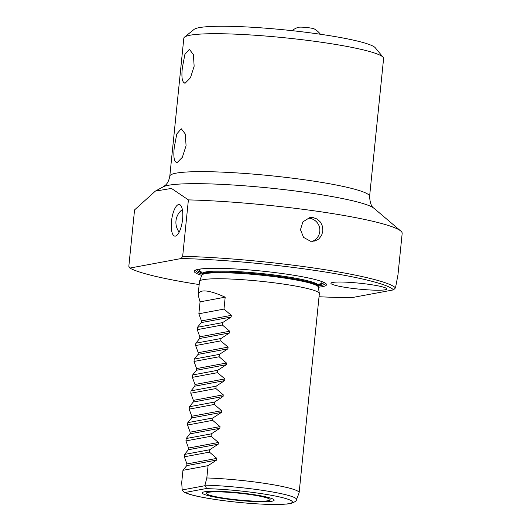 <?xml version="1.0" encoding="UTF-8"?>
<svg xmlns="http://www.w3.org/2000/svg" width="531" height="531" viewBox="0 0 531 531"><rect width="100%" height="100%" fill="white"/><g stroke="black" fill="none" stroke-linecap="round" stroke-linejoin="round"><path stroke-width="0.8" d="M204.488 491.806A36.148 3.823 5.8 0 1 244.658 493.399A36.148 3.823 5.8 0 1 274.149 500.162A36.148 3.823 5.8 0 1 271.885 501.257A36.148 3.823 5.8 0 1 231.516 499.631A36.148 3.823 5.8 0 1 202.231 492.854A36.148 3.823 5.8 0 1 204.488 491.806A36.148 3.823 5.8 0 1 244.758 493.412A36.148 3.823 5.8 0 1 274.149 500.182A36.148 3.823 5.8 0 1 271.885 501.257A36.148 3.823 5.8 0 1 231.616 499.644A36.148 3.823 5.8 0 1 202.225 492.874A36.148 3.823 5.8 0 1 204.488 491.806M208.238 492.33A32.125 3.398 -174.2 0 0 206.234 493.266A32.125 3.398 -174.2 0 0 232.259 499.286A32.125 3.398 -174.2 0 0 268.135 500.726A32.125 3.398 -174.2 0 0 270.146 499.757A32.125 3.398 -174.2 0 0 243.941 493.75A32.125 3.398 -174.2 0 0 208.238 492.33M184.184 492.257L189.036 494.142C194.392 495.788 201.972 497.394 211.776 498.961C231.954 502.06 251.455 503.892 270.286 504.45L286.826 504.078L290.988 503.441C294.718 502.147 296.55 500.879 296.497 499.651L299.092 492.861A60.242 6.365 -174.2 0 0 299.132 492.682L319.35 293.623A60.242 6.365 -174.2 0 0 319.343 293.437A60.242 6.365 -174.2 0 0 269.529 282.24A60.242 6.365 -174.2 0 0 203.254 279.658A60.242 6.365 -174.2 0 0 199.523 281.271A60.242 6.365 -174.2 0 0 199.483 281.45L198.116 294.884C199.364 288.917 208.391 289.68 225.19 297.174L223.982 309.095L231.324 315.348L231.151 317.034L222.608 322.602L222.363 324.985L229.711 331.238L229.538 332.924L220.996 338.499L220.75 340.882L228.098 347.135L227.925 348.821L219.376 354.389L219.137 356.772L226.478 363.025L226.312 364.711L217.763 370.28L217.524 372.669L224.865 378.915L224.693 380.601L216.15 386.176L215.911 388.559L223.252 394.812L223.08 396.498L214.537 402.067L214.292 404.449L221.639 410.702L221.467 412.388L212.924 417.963L212.679 420.346L220.02 426.599L219.854 428.285L211.305 433.854L211.066 436.236L218.407 442.489L218.234 444.175L209.692 449.75L209.453 452.133L216.794 458.386L216.621 460.072L208.079 465.641L206.825 477.96L204.807 485.739C206.4 487.544 206.718 488.513 205.762 488.633L185.246 492.449L184.184 492.25L182.193 489.947L181.708 482.633L182.956 470.313L186.753 465.627L186.925 463.941L184.33 456.806L184.569 454.423L188.372 449.73L188.538 448.045L185.943 440.909L186.189 438.526L189.985 433.84L190.158 432.154L187.556 425.019L187.801 422.636L191.598 417.943L191.771 416.258L189.169 409.129L189.414 406.739L193.211 402.053L193.384 400.367L190.788 393.232L191.027 390.849L194.824 386.163L194.996 384.477L192.401 377.342L192.64 374.959L196.443 370.266L196.609 368.58L194.014 361.445L194.26 359.062L198.056 354.376L198.229 352.69L195.627 345.555L195.873 343.172L199.669 338.479L199.842 336.793L197.247 329.658L197.486 327.275L201.282 322.589L201.455 320.903L198.859 313.768L200.068 301.847L198.116 294.884M318.328 287.225A66.468 7.029 -174.2 0 0 322.35 286.687A66.468 7.029 -174.2 0 0 325.855 283.574A66.468 7.029 -174.2 0 0 267.485 271.693A66.468 7.029 -174.2 0 0 198.421 269.31A66.468 7.029 -174.2 0 0 195.129 270.299A66.468 7.029 -174.2 0 0 201.773 275.383M299.132 492.682A60.242 6.365 -174.2 0 0 268.221 483.914A60.242 6.365 -174.2 0 0 206.825 477.96M200.068 301.847L225.19 297.174M182.193 489.947L204.807 485.739M190.788 393.232L215.911 388.559M216.15 386.176L191.027 390.849M214.537 402.067L189.414 406.739M189.169 409.129L214.292 404.449M212.924 417.963L187.801 422.636M187.556 425.019L212.679 420.346M211.305 433.854L186.189 438.526M185.943 440.909L211.066 436.236M209.692 449.75L184.569 454.423M184.33 456.806L209.453 452.133M208.079 465.641L182.956 470.313M198.859 313.768L223.982 309.095M222.608 322.602L197.486 327.275M197.247 329.658L222.363 324.985M220.996 338.499L195.873 343.172M195.627 345.555L220.75 340.882M219.376 354.389L194.26 359.062M194.014 361.445L219.137 356.772M217.763 370.28L192.64 374.959M192.401 377.342L217.524 372.669M190.105 35.219A100.405 10.613 5.8 0 1 296.716 39.075A100.405 10.613 5.8 0 1 383.15 57.308A100.405 10.613 5.8 0 1 383.601 58.49L369.589 196.437A100.405 10.613 -174.2 0 0 287.955 177.633A100.405 10.613 -174.2 0 0 176.093 173.159A100.405 10.613 -174.2 0 0 169.807 176.139L183.819 38.199A100.405 10.613 5.8 0 1 184.503 37.13A100.405 10.613 5.8 0 1 190.105 35.219M383.15 57.308L375.291 47.783A91.571 9.677 -174.2 0 0 296.457 31.15A91.571 9.677 -174.2 0 0 199.231 27.632A91.571 9.677 -174.2 0 0 194.12 29.378L184.503 37.13M134.562 209.904L155.357 191.114L171.447 188.432L188.399 199.888L182.671 256.3L181.217 258.524L129.876 268.075L128.827 266.316L134.562 209.904M319.038 296.736A134.542 14.224 5.8 0 0 351.907 297.619L393.517 289.88L395.495 287.848L397.958 274.892L402.173 233.401A136.553 14.437 -174.2 0 0 400.819 231.058A136.553 14.437 -174.2 0 0 188.399 199.888M185.246 83.095C182.193 82.823 181.244 77.626 182.392 67.503L184.888 54.447L189.348 49.31L193.39 54.58L194.147 66.242L190.43 77.805L185.246 83.095L184.609 83.115M177.175 162.559C174.122 162.294 173.172 157.096 174.321 146.968L176.816 133.912L181.277 128.774L185.319 134.044L186.069 145.706L182.359 157.276L177.175 162.559L176.538 162.579M199.165 284.563A134.542 14.224 5.8 0 1 129.876 268.075M181.217 258.524A134.542 14.224 5.8 0 1 314.578 270.372A134.542 14.224 5.8 0 1 393.517 289.88M332.685 282.446A28.116 2.974 5.8 0 1 364.007 283.7A28.116 2.974 5.8 0 1 386.867 288.964A28.116 2.974 5.8 0 1 385.108 289.8A28.116 2.974 5.8 0 1 353.785 288.545A28.116 2.974 5.8 0 1 330.926 283.282A28.116 2.974 5.8 0 1 332.685 282.446M395.495 287.848A136.553 14.437 -174.2 0 0 182.671 256.3M310.668 241.3L303.586 237.41L300.466 229.691L302.909 221.845L309.666 217.657L313.078 217.577L317.239 219.084L320.538 222.177L322.503 226.379L322.868 231.038L321.58 235.459L318.832 238.95L315.016 241.001L310.668 241.3M178.635 204.528A15.963 5.383 98 0 1 179.246 204.508A15.963 5.383 98 0 1 182.478 220.179A15.963 5.383 98 0 1 175.422 236.116A15.963 5.383 98 0 1 174.812 236.129A15.963 5.383 98 0 1 171.579 220.465A15.963 5.383 98 0 1 178.635 204.528M320.412 34.256A20.078 20.078 0 0 0 314.332 28.959A8.304 0.876 -174.2 0 0 306.374 27.473A8.304 0.876 -174.2 0 0 298.276 27.327A20.078 20.078 0 0 0 292.03 30.652M307.874 218.155A11.987 11.217 -100.5 0 1 309.049 218.208A12.047 12.047 0 0 1 313.27 240.935A11.987 11.217 -100.5 0 1 312.221 241.399M309.049 218.208A11.987 11.217 -100.5 0 1 309.434 218.254M319.211 283.912L318.361 285.492L318.295 287.005A58.543 6.186 -174.2 0 0 269.881 276.127A58.543 6.186 -174.2 0 0 205.47 273.611A58.543 6.186 -174.2 0 0 201.846 275.177L199.523 281.271M318.275 286.348A58.437 6.18 -174.2 0 0 270.764 275.41A58.437 6.18 -174.2 0 0 205.656 272.808A58.437 6.18 -174.2 0 0 201.999 274.54L201.846 275.177M318.361 285.492A58.437 6.18 -174.2 0 0 270.85 274.554A58.437 6.18 -174.2 0 0 205.743 271.952A58.437 6.18 -174.2 0 0 202.085 273.684L201.999 274.54M318.806 284.311A61.649 6.518 -174.2 0 0 320.664 281.151M200.705 268.965A61.649 6.518 -174.2 0 0 201.886 272.436M198.129 269.363A63.162 6.677 -174.2 0 0 202.059 272.994M318.527 284.822A63.162 6.677 -174.2 0 0 323.107 282.061M318.321 285.884A65.008 6.87 -174.2 0 0 321.089 285.486A65.008 6.87 -174.2 0 0 325.012 282.99M196.078 269.894A65.008 6.87 -174.2 0 0 202.045 274.076M205.762 488.633A54.474 5.755 5.8 0 1 285.758 498.536A54.474 5.755 5.8 0 1 257.157 503.853A54.474 5.755 5.8 0 1 185.246 492.449M296.497 499.651A58.35 6.166 -174.2 0 0 266.19 490.916A58.35 6.166 -174.2 0 0 204.986 485.155M194.824 386.163L224.693 380.601M194.996 384.477L224.865 378.915M196.443 370.266L226.312 364.711M196.609 368.58L226.478 363.025M198.056 354.376L227.925 348.821M198.229 352.69L228.098 347.135M199.669 338.479L229.538 332.924M199.842 336.793L229.711 331.238M201.282 322.589L231.151 317.034M201.455 320.903L231.324 315.348M186.753 465.627L216.621 460.072M186.925 463.941L216.794 458.386M188.372 449.73L218.234 444.175M188.538 448.045L218.407 442.489M189.985 433.84L219.854 428.285M190.158 432.154L220.02 426.599M191.598 417.943L221.467 412.388M191.771 416.258L221.639 410.702M193.211 402.053L223.08 396.498M193.384 400.367L223.252 394.812M155.357 191.114L163.083 186.879A107.255 11.337 5.8 0 1 168.387 185.286A107.255 11.337 5.8 0 1 279.837 189.129A107.255 11.337 5.8 0 1 374.023 208.305L400.819 231.058M318.295 287.005L319.343 293.437M202.085 273.684L201.574 271.958M369.589 196.437C370.001 202.935 371.474 206.891 374.023 208.305M163.083 186.879C164.696 185.624 168.247 184.436 169.807 176.139M182.345 209.553A16.063 16.063 0 0 0 179.179 232.133"/></g></svg>
